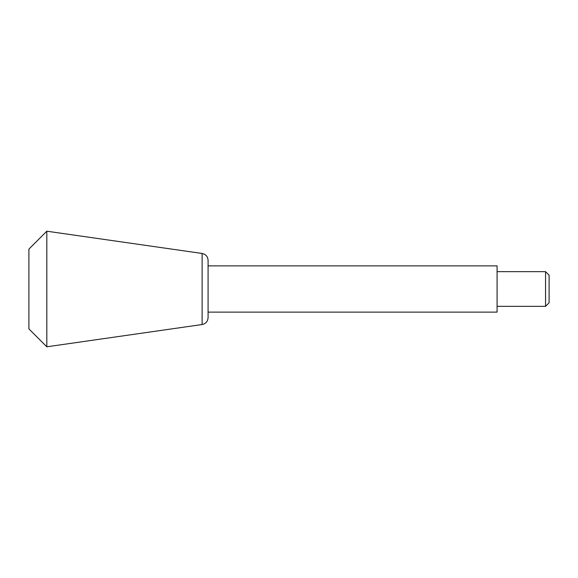 <?xml version="1.0" encoding="UTF-8"?>
<svg xmlns="http://www.w3.org/2000/svg" width="578" height="578" viewBox="0 0 578 578"><rect width="100%" height="100%" fill="white"/><g stroke="black" fill="none" stroke-linecap="round" stroke-linejoin="round"><path stroke-width="0.87" d="M545.553 306.34L545.553 271.66L549.1 275.207L549.1 302.793L545.553 306.34L497.08 306.34M208.08 265.88L497.08 265.88L497.08 312.12L208.08 312.12L208.08 317.669L208.08 260.331C207.791 256.574 205.811 254.284 202.127 253.467L202.127 324.533C205.811 323.716 207.791 321.426 208.08 317.669M202.127 253.467L46.818 231.2L46.818 346.8L202.127 324.533M46.818 231.2L28.9 249.118L28.9 328.882L46.818 346.8M545.553 271.66L497.08 271.66"/></g></svg>
